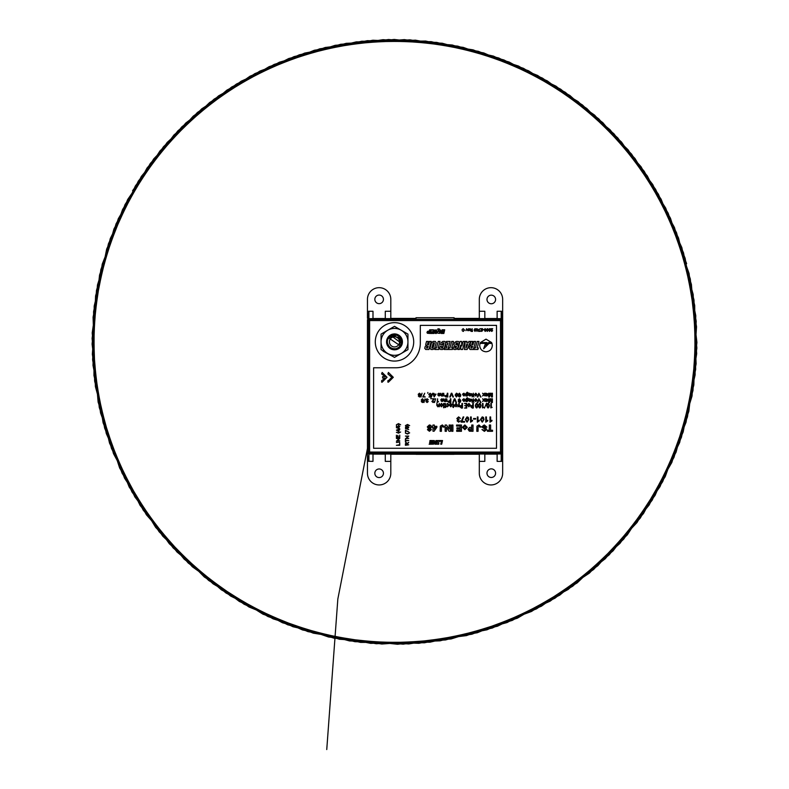 <?xml version="1.0" encoding="UTF-8"?>
<svg xmlns="http://www.w3.org/2000/svg" width="789" height="789" viewBox="0 0 789 789"><rect width="100%" height="100%" fill="white"/><g stroke="black" fill="none" stroke-linecap="round" stroke-linejoin="round"><path stroke-width="1.18" d="M491.291 477.473A4.3 4.3 0 0 1 486.981 473.173A4.3 4.3 0 0 1 491.291 468.863A4.3 4.3 0 0 1 495.591 473.173A4.3 4.3 0 0 1 491.291 477.473M379.134 303.657A4.3 4.3 0 0 1 374.834 299.356A4.3 4.3 0 0 1 379.134 295.056A4.3 4.3 0 0 1 383.434 299.356A4.3 4.3 0 0 1 379.134 303.657M491.291 303.765A4.3 4.3 0 0 1 486.981 299.465A4.3 4.3 0 0 1 491.291 295.165A4.3 4.3 0 0 1 495.591 299.465A4.3 4.3 0 0 1 491.291 303.765M367.457 318.312L367.457 299.356A11.677 11.677 0 0 1 379.134 287.679A11.677 11.677 0 0 1 390.811 299.356L390.811 318.638L385.279 318.638L385.279 311.27L390.811 311.27M502.652 319.762L501.725 320.571L501.725 452.058L502.652 452.866L502.652 454.326L502.652 299.356A11.677 11.677 0 0 0 490.975 287.679A11.677 11.677 0 0 0 479.308 299.356L479.308 311.27L484.831 311.27L484.831 318.638L479.308 318.638L479.308 311.27M379.134 477.572A4.3 4.3 0 0 1 374.834 473.272A4.3 4.3 0 0 1 379.134 468.972A4.3 4.3 0 0 1 383.434 473.272A4.3 4.3 0 0 1 379.134 477.572M390.811 453.991L390.811 461.368L385.279 461.368L385.279 453.991L390.811 453.991M368.917 461.368L368.917 453.991L372.99 453.991L372.99 461.368L367.457 461.24L369.617 452.058L500.492 452.058L500.492 320.571L369.617 320.571L369.617 452.058L368.394 452.058L368.394 320.571L367.457 319.762M502.652 318.322L502.504 319.565L501.4 318.657L497.129 318.638L497.129 311.27L501.193 311.27L501.193 318.638L500.492 320.571L501.725 320.571A1.233 1.233 -135 0 0 500.492 319.338L369.617 319.338A1.233 1.233 135 0 0 368.394 320.571L369.617 320.571L368.917 318.638L368.917 311.27L372.99 311.27L372.99 318.638L368.71 318.657L367.615 319.565M367.457 320.186L367.457 452.866L368.394 452.058A1.233 1.233 -135 0 0 369.617 453.29L500.492 453.29L501.193 453.991L501.193 461.368L497.129 461.368L497.129 453.991L501.4 453.971L502.494 453.064M367.457 452.866L367.457 454.316L367.615 453.064L368.71 453.971M367.457 454.316L367.457 473.272A11.677 11.677 0 0 0 379.134 484.949A11.677 11.677 0 0 0 390.811 473.272L390.811 461.368M501.193 311.27L502.652 311.399L501.4 318.657M372.99 318.519L385.279 318.519M497.129 318.519L484.831 318.519M479.308 318.411L454.109 318.411M416 318.411L390.811 318.411M390.811 454.227L416 454.227M392.222 453.823L416 453.823M416 453.468L392.222 453.468M454.109 454.227L479.308 454.227M497.129 454.119L484.831 454.119M372.99 454.119L385.279 454.119M367.457 452.442L367.615 453.064M502.652 454.326L502.652 473.272A11.677 11.677 0 0 1 490.975 484.949A11.677 11.677 0 0 1 479.308 473.272L479.308 453.991L484.831 453.991L484.831 461.368L479.308 461.368M502.652 320.186L502.504 319.565M368.71 318.657L367.457 311.399L368.917 311.27M501.4 453.971L502.652 461.24L501.193 461.368M496.508 448.28L496.508 325.374L420.31 325.374L420.31 343.195A24.577 24.577 0 0 1 395.723 367.782L373.601 367.782L373.601 448.28L496.508 448.28M489.328 425.024L490.62 425.024L490.62 430.242L492.543 430.242L492.543 431.287L487.405 431.287L487.405 430.242L489.328 430.242L489.328 425.024M484.268 424.936L486.921 427.105L485.639 427.194L484.239 425.981L482.986 426.849L486.083 428.388L486.675 429.64L484.367 431.366L481.941 429.522L484.347 430.321L485.196 430.104L485.205 429.344L481.694 426.859L484.268 424.936M478.085 427.234L478.085 431.287L476.793 431.287L476.941 426.149L479.002 424.936L481.053 427.027L479.771 427.105L478.923 425.981L478.085 427.234M471.733 425.024L473.015 425.024L473.015 431.287L469.347 431.188L468.035 429.344L469.494 427.441L471.733 427.352L471.733 425.024M471.733 430.242L471.733 428.397L469.317 429.324L470.086 430.202L471.733 430.242M464.859 424.936L467.315 427.372L464.869 429.68L462.413 427.322L464.859 424.936M466.023 427.313L464.859 425.823L463.695 427.322L464.859 428.792L466.023 427.313M456.545 425.024L461.447 425.024L461.447 431.287L456.703 431.287L456.703 430.242L460.155 430.242L460.155 428.881L456.949 428.881L456.949 427.835L460.155 427.835L460.155 426.06L456.545 426.06L456.545 425.024M451.643 425.024L452.925 425.024L452.925 431.287L451.643 431.287L451.643 425.024M449.148 425.024L450.43 425.024L450.43 431.287L449.089 431.287L446.416 427.214L446.416 431.287L445.134 431.287L445.134 425.024L446.515 425.024L449.148 429.038L449.148 425.024M441.436 427.234L441.436 431.287L440.144 431.287L440.292 426.149L442.353 424.936L444.404 427.027L443.122 427.105L442.274 425.981L441.436 427.234M432.993 425.024L434.285 425.024L434.285 426.307L436.85 426.307L436.85 427.342L434.108 431.208L432.993 431.208L432.993 427.352L432.194 427.352L432.993 425.024M435.686 427.352L434.285 427.352L434.285 429.324L435.686 427.352M430.104 429.611L429.423 428.881L428.733 429.611L429.413 430.321L430.104 429.611M431.553 426.839L430.409 428.427L431.386 429.699L429.423 431.287L427.451 429.699L428.437 428.427L427.293 426.888L429.384 424.936L430.853 425.389L431.553 426.839M430.261 426.957L429.403 425.902L428.575 426.938L429.423 427.914L430.261 426.957M408.751 444.818L405.408 445.292L405.408 443.763L406.305 442.55L407.203 443.507L408.751 442.284L407.252 444.296L407.252 444.818L408.751 444.818M406.868 444.818L406.315 443.023L405.793 444.818L406.868 444.818M408.751 440.449L405.793 440.923L405.408 442.077L405.408 439.295L405.793 440.449L408.751 440.449M408.751 438.349L405.408 438.822L407.962 436.544L405.408 436.08L408.751 436.08L406.197 438.349L408.751 438.349M409.649 432.865L407.528 434.019L405.408 433.161L407.528 433.595L409.649 432.865M405.881 430.764L405.447 432.48L405.447 430.202L408.751 431.958L405.881 430.764M408.751 429.591L405.408 428.605L408.751 429.591M406.256 427.845L406.276 426.691L406.256 427.845M407.765 428.407L406.917 427.756L406.246 428.279L405.408 427.273L406.256 426.257L406.917 426.77L407.775 426.129L408.791 427.273L407.765 428.407M407.755 427.973L408.406 427.263L407.775 426.563L407.124 427.283L407.755 427.973M407.528 424.462L409.649 425.616L407.528 424.886L405.408 425.616L407.528 424.462M399.747 443.152L399.747 445.292L396.403 445.292L399.362 444.818L399.747 443.152M399.747 442.077L396.403 442.55L399.747 442.077M399.747 440.745L396.403 441.219L398.958 438.95L396.403 438.477L399.747 438.477L397.183 440.745L399.747 440.745M399.747 435.133L399.747 437.708L396.403 437.708L396.403 435.222L396.788 437.234L397.814 437.234L397.814 435.35L398.198 437.234L399.362 437.234L399.747 435.133M400.644 432.007L398.524 433.161L396.403 432.303L398.524 432.737L400.644 432.007M399.747 429.778L398.928 430.202L398.928 431.79L396.443 430.123L398.504 429.344L399.747 429.778M398.504 431.248L398.504 430.202L397.222 430.202L398.504 431.248M399.747 428.733L396.403 427.746L399.747 428.733M399.786 426.445L398.839 427.549L399.402 426.445L398.623 425.705L397.903 426.445L398.159 427.5L396.443 427.165L396.443 425.449L396.877 426.81L397.735 426.987L398.593 425.281L399.786 426.445M398.524 423.604L400.644 424.758L398.524 424.028L396.403 424.758L398.524 423.604M492.228 329.043L490.797 328.697L492.681 328.697L491.182 330.66L492.652 330.65L491.725 331.41L490.837 330.66L492.228 329.043M490.137 328.924L490.423 330.039L489.496 331.41L488.569 330.039L489.496 328.658L490.137 328.924M490.068 330.039L489.496 328.974L488.924 330.039L489.496 331.104L490.068 330.039M487.947 328.924L488.223 330.039L487.306 331.41L486.379 330.039L487.306 328.658L487.947 328.924M487.878 330.039L487.306 328.974L486.724 330.039L487.306 331.104L487.878 330.039M485.136 328.658L486.034 329.427L485.127 328.974L484.535 329.516L485.343 329.989L484.673 330.709L485.136 331.104L485.994 330.719L485.146 331.41L484.19 329.516L485.136 328.658M482.789 329.496L483.874 329.812L482.789 329.496M482.128 329.043L480.698 328.697L482.582 328.697L481.083 330.66L482.552 330.65L481.625 331.41L480.738 330.66L482.128 329.043M478.923 331.035L480.323 331.38L478.469 331.38L479.899 328.697L478.923 331.035M476.625 328.697L478.262 329.358L476.911 331.38L476.625 328.697M477.828 329.703L476.98 329.703L476.98 330.749L477.828 329.703M475.649 328.924L475.935 330.039L475.008 331.41L474.09 330.039L475.008 328.658L475.649 328.924M475.58 330.039L475.008 328.974L474.436 330.039L475.017 331.104L475.58 330.039M472.138 328.697L472.522 331.41L471.28 331.41L470.293 330.68L471.072 329.95L470.076 328.697L471.714 329.92L472.138 328.697M472.138 330.226L470.678 330.67L472.138 331.104L472.138 330.226M468.844 328.974L467.936 329.25L468.844 328.658L469.84 329.674L468.863 330.719L467.926 329.694L469.485 329.605L468.844 328.974M468.873 330.404L469.485 329.92L468.272 329.92L468.873 330.404M466.595 328.697L467.749 330.68L466.822 329.092L465.904 330.68L466.595 328.697M463.271 328.974L462.068 329.565L463.232 328.658L464.543 330.078L463.232 331.449L462.137 330.66L463.251 331.133L464.159 330.078L463.271 328.974M489.979 422.184L489.979 416.957L490.64 416.957L490.64 421.03L491.981 420.261L491.981 420.872L489.979 422.184M485.758 422.184L485.758 416.957L486.428 416.957L486.428 421.03L487.76 420.261L487.76 420.872L485.758 422.184M483.479 417.391L484.012 419.531L482.237 422.184L480.462 419.531L482.237 416.888L483.479 417.391M483.341 419.531L482.237 417.489L481.132 419.531L482.247 421.582L483.006 421.218L483.341 419.531M477.315 422.184L477.315 416.957L477.986 416.957L477.986 421.03L479.327 420.261L479.327 420.872L477.315 422.184M473.568 418.495L475.639 418.495L475.639 419.097L473.568 419.097L473.568 418.495M470.55 422.184L470.55 416.957L471.22 416.957L471.22 421.03L472.562 420.261L472.562 420.872L470.55 422.184M468.272 417.391L468.814 419.531L467.039 422.184L465.263 419.531L467.039 416.888L468.272 417.391M468.143 419.531L467.039 417.489L465.934 419.531L467.049 421.582L467.808 421.218L468.143 419.531M461.91 421.444L464.593 421.444L464.593 422.115L461.042 422.115L463.123 416.957L463.784 416.957L461.91 421.444M458.646 416.888L460.372 418.367L458.626 417.489L457.492 418.535L459.05 419.432L457.758 420.833L458.656 421.582L460.303 420.843L458.675 422.184L457.087 420.853L457.837 419.817L456.821 418.525L458.646 416.888M491.872 398.77L492.405 398.77L492.405 402.528L491.557 402.528L490.541 399.342L489.525 402.528L488.687 402.528L488.687 398.77L489.219 398.77L489.219 401.956L490.225 398.77L490.866 398.77L491.872 401.956L491.872 398.77M485.935 398.77L488.016 399.5L486.132 400.506L486.783 401.128L487.967 400.743L486.695 401.562L485.629 400.96L485.935 398.77M486.132 400.072L487.533 399.52L486.981 399.155L486.132 400.072M484.574 398.77L485.166 398.77L484.16 400.141L485.117 401.522L483.854 400.546L482.552 401.522L483.568 400.141L482.612 398.77L483.874 399.727L484.574 398.77M478.884 398.77L481.024 402.528L480.442 402.528L479.17 399.224L477.887 402.528L477.306 402.528L478.884 398.77M475.787 398.721L477.069 400.141L475.787 401.562L474.514 400.181L475.787 398.721M476.586 400.141L475.787 399.155L474.998 400.161L475.787 401.128L476.586 400.141M473.4 398.77L473.883 402.528L473.4 398.77M471.881 399.155L472.966 401.088L472.147 402.459L471.881 399.155M469.258 398.77L471.329 399.5L469.455 400.506L470.096 401.128L471.28 400.743L470.007 401.562L468.942 400.96L469.258 398.77M469.445 400.072L470.846 399.52L470.303 399.155L469.445 400.072M467.187 397.705L468.311 398.573L467.177 398.139L466.378 399.106L467.157 398.77L468.36 400.151L467.177 401.562L465.895 401.522L465.895 399.175L467.187 397.705M467.877 400.181L467.127 399.204L466.378 400.171L467.137 401.128L467.877 400.181M463.922 399.155L462.67 399.54L463.932 398.721L465.303 400.122L463.962 401.562L462.65 400.151L464.82 400.023L463.922 399.155M463.962 401.128L464.82 400.457L463.133 400.457L463.962 401.128M459.366 402.528L458.212 401.562L459.839 401.986L460.332 400.733L459.356 401.226L458.162 400.003L459.425 398.721L460.815 400.526L460.382 402.104L459.366 402.528M460.332 400.013L459.464 399.155L458.646 399.993L459.484 400.792L460.332 400.013M454.336 398.77L454.908 398.77L456.476 402.528L455.904 402.528L454.622 399.224L453.34 402.528L452.768 402.528L454.336 398.77M450.302 398.77L450.835 398.77L450.835 402.528L448.833 402.498L447.945 401.453L450.302 400.309L450.302 398.77M450.302 400.743L448.477 401.433L450.302 402.094L450.302 400.743M446.742 398.77L447.225 401.522L446.742 398.77M445.529 398.77L446.012 401.522L444.671 401.562L443.773 400.901L443.753 398.77L444.799 401.128L445.529 398.77M441.958 398.721L443.171 399.638L441.288 399.55L443.122 400.773L442.077 401.562L440.952 400.792L442.58 400.674L440.804 399.599L441.958 398.721M437.096 402.528L437.579 398.77L437.579 401.7L438.546 401.591L437.096 402.528M435.636 398.77L434.522 402.528L435.636 398.77M433.812 399.254L431.839 398.77L434.443 398.77L432.372 401.483L433.122 402.094L434.394 401.473L433.112 402.528L431.889 401.493L433.812 399.254M430.824 398.77L430.922 398.001L430.824 398.77M427.076 398.721L428.319 399.786L427.066 399.155L426.247 399.905L427.362 400.556L426.435 401.562L427.076 402.094L428.269 401.562L427.096 402.528L425.952 401.571L426.494 400.832L425.764 399.905L427.076 398.721M425.074 398.77L423.959 402.528L425.074 398.77M422.431 402.528L421.277 401.562L422.904 401.986L423.397 400.733L422.421 401.226L421.227 400.003L422.49 398.721L423.88 400.526L423.446 402.104L422.431 402.528M423.397 400.013L422.529 399.155L421.711 399.993L422.549 400.792L423.397 400.013M491.872 393.238L492.405 393.238L492.405 396.995L491.557 396.995L490.541 393.81L489.525 396.995L488.687 396.995L488.687 393.238L489.219 393.238L489.219 396.423L490.225 393.238L490.866 393.238L491.872 396.423L491.872 393.238M485.935 393.238L488.016 393.967L486.132 394.973L486.783 395.605L487.967 395.22L486.695 396.039L485.629 395.437L485.935 393.238M486.132 394.539L487.533 393.997L486.981 393.622L486.132 394.539M484.574 393.238L485.166 393.238L484.16 394.608L485.117 395.989L483.854 395.023L482.552 395.989L483.568 394.608L482.612 393.238L483.874 394.194L484.574 393.238M478.884 393.238L481.024 396.995L480.442 396.995L479.17 393.701L477.887 396.995L477.306 396.995L478.884 393.238M475.787 393.188L477.069 394.608L475.787 396.039L474.514 394.648L475.787 393.188M476.586 394.618L475.787 393.622L474.998 394.628L475.787 395.605L476.586 394.618M473.4 393.238L473.883 396.995L473.4 393.238M471.881 393.622L472.966 395.555L472.147 396.926L471.881 393.622M469.258 393.238L471.329 393.967L469.455 394.973L470.096 395.605L471.28 395.22L470.007 396.039L468.942 395.437L469.258 393.238M469.445 394.539L470.846 393.997L470.303 393.622L469.445 394.539M467.187 392.182L468.311 393.05L467.177 392.616L466.378 393.573L467.157 393.238L468.36 394.618L467.177 396.039L465.895 395.989L465.895 393.642L467.187 392.182M467.877 394.658L467.127 393.672L466.378 394.638L467.137 395.605L467.877 394.658M463.922 393.622L462.67 394.007L463.932 393.188L465.303 394.589L463.962 396.039L462.65 394.618L464.82 394.49L463.922 393.622M463.962 395.605L464.82 394.924L463.133 394.924L463.962 395.605M459.366 396.995L458.212 396.039L459.839 396.453L460.332 395.2L459.356 395.693L458.162 394.48L459.425 393.188L460.815 395.003L460.382 396.571L459.366 396.995M460.332 394.49L459.464 393.622L458.646 394.461L459.484 395.259L460.332 394.49M457.295 393.553L457.679 395.092L456.407 396.995L455.125 395.092L456.407 393.188L457.295 393.553M457.206 395.092L456.407 393.622L455.608 395.092L456.407 396.561L457.206 395.092M451.298 393.238L451.87 393.238L453.438 396.995L452.866 396.995L451.584 393.701L450.302 396.995L449.73 396.995L451.298 393.238M447.264 393.238L447.797 393.238L447.797 396.995L445.795 396.966L444.907 395.92L447.264 394.786L447.264 393.238M447.264 395.22L445.44 395.9L447.264 396.561L447.264 395.22M443.704 393.238L444.187 395.989L443.704 393.238M442.491 393.238L442.974 395.989L441.633 396.039L440.735 395.368L440.716 393.238L441.761 395.605L442.491 393.238M438.921 393.188L440.134 394.106L438.25 394.017L440.084 395.24L439.039 396.039L437.915 395.259L439.542 395.141L437.767 394.066L438.921 393.188M433.772 393.238L434.246 394.155L436.031 394.155L434.157 396.956L433.289 394.638L433.772 393.238M435.42 394.638L434.246 394.638L434.246 396.078L435.42 394.638M432.589 393.238L431.484 396.995L432.589 393.238M430.074 393.188L431.307 394.253L430.064 393.622L429.236 394.5L430.064 395.309L431.258 395.023L430.873 396.956L428.95 396.956L430.478 396.472L430.676 395.496L429.946 395.743L428.752 394.53L430.074 393.188M427.786 393.238L427.885 392.468L427.786 393.238M423.348 396.472L425.281 396.956L422.726 396.956L424.699 393.238L423.348 396.472M422.036 393.238L420.922 396.995L422.036 393.238M420.123 396.048L419.462 395.506L418.821 396.029L419.472 396.561L420.123 396.048M420.744 394.342L420.024 395.299L420.606 396.048L419.482 396.995L418.338 396.039L418.9 395.299L418.19 394.332L419.472 393.188L420.744 394.342M420.271 394.352L419.472 393.622L418.673 394.342L419.482 395.072L420.271 394.352M491.35 407.331L491.35 403.445L490.827 403.445L490.827 407.893L492.149 407.371L491.35 407.331M489.446 405.654C488.559 402.607 487.661 402.627 486.764 405.714C487.612 408.712 488.499 408.692 489.446 405.654M487.296 405.684C487.809 408.1 488.342 408.081 488.904 405.645C488.361 403.238 487.819 403.258 487.296 405.684M486.547 403.169L484.436 408.13L486.547 403.169M483.016 407.331L483.016 403.445L482.503 403.445L482.503 407.893L483.815 407.371L483.016 407.331M481.112 405.654C480.225 402.607 479.327 402.627 478.43 405.714C479.278 408.712 480.176 408.692 481.112 405.654M478.962 405.684C479.475 408.1 480.008 408.081 480.57 405.645C480.028 403.238 479.485 403.258 478.962 405.684M477.986 405.654C477.098 402.607 476.211 402.627 475.303 405.714C476.152 408.712 477.049 408.692 477.986 405.654M475.836 405.684C476.349 408.1 476.891 408.081 477.453 405.645C476.901 403.238 476.369 403.258 475.836 405.684M472.315 408.091L473.331 408.002L473.331 403.445L472.798 403.445L472.798 405.29L471.122 405.753L470.806 406.739L472.315 408.091M472.364 405.733L471.339 406.72L472.798 407.568L472.364 405.733M470.323 405.073L468.913 403.366L467.453 405.122L468.863 406.828L470.323 405.073M467.995 405.102L468.873 406.374L469.78 405.092L468.893 403.82L467.995 405.102M464.632 405.605L466.22 406.098L466.22 407.558L464.543 408.061L466.753 408.061L466.753 403.445L464.445 403.445L466.22 403.938L466.22 405.605L464.632 405.605M461.447 408.091L462.462 408.002L462.462 403.445L461.94 403.445L461.94 405.29L460.263 405.753L459.948 406.739L461.447 408.091M461.496 405.733L460.47 406.72L461.94 407.568L461.496 405.733M459.277 406.759L459.247 403.445L458.715 403.445L458.695 405.487L457.798 406.808L458.764 406.108L459.277 406.759M457.472 405.073L456.062 403.366L454.592 405.122L456.012 406.828L457.472 405.073M455.145 405.102L456.022 406.374L456.93 405.092L456.032 403.82L455.145 405.102M453.271 407.548L454.247 406.296L453.014 403.366L452.561 403.909L453.271 404.51L453.271 406.296L452.501 406.759L453.271 406.759L453.271 407.548M450.598 403.84L451.604 404.994L449.513 405.27L450.736 406.828L452.117 405.043L450.667 403.366L449.779 404.007L450.598 403.84M450.036 405.418L450.775 406.404L451.594 405.418L450.036 405.418M447.6 403.366L446.85 404.017L448.527 405.092L446.86 406.187L447.481 406.828L449.069 405.063L447.6 403.366M445.479 407.548L446.456 406.296L445.223 403.366L444.769 403.909L445.479 404.51L445.479 406.296L444.71 406.759L445.479 406.759L445.479 407.548M444.177 407.686L443.517 407.686L444.177 407.686M444.108 403.445L443.576 403.445L443.576 406.759L444.108 406.759L444.108 403.445M442.895 405.073L441.495 403.366L440.025 405.122L441.436 406.828L442.895 405.073M440.568 405.102L441.455 406.374L442.363 405.092L441.465 403.82L440.568 405.102M439.374 406.759L439.345 403.445L438.053 406.335L436.84 403.445L436.84 405.418L437.885 406.828L438.852 406.207L439.374 406.759M439.877 440.538L439.71 441.248L441.416 441.248L440.735 444.207L441.682 444.207L442.53 440.538L439.877 440.538M437.451 440.538L437.293 441.189L437.895 441.189L436.603 444.207L438.743 444.207L438.901 443.556L438.299 443.556L439.591 440.538L437.451 440.538M433.457 440.538L432.609 444.207L433.486 444.207L433.97 442.087L434.897 444.207L435.952 444.207L436.8 440.538L435.922 440.538L435.341 443.083L434.266 440.538L433.457 440.538M429.137 444.207L431.8 444.207L432.648 440.538L429.985 440.538L429.827 441.238L431.544 441.238L431.327 442.165L429.739 442.165L429.581 442.866L431.169 442.866L429.137 444.207M441.199 333.461L443.862 333.461L444.71 329.792L442.047 329.792L441.889 330.492L443.605 330.492L443.388 331.419L441.801 331.419L441.643 332.11L443.231 332.11L443.073 332.771L441.367 332.771L441.199 333.461M437.323 332.1L437.747 333.155L439.877 333.352L441.238 331.173L439.384 328.944L437.915 328.826L437.767 329.477L438.773 329.792L437.323 332.1M440.055 330.611L438.418 331.36L439.868 332.435L440.055 330.611M433.151 333.461L434.108 333.461L435.429 330.433L436.031 330.907L435.469 333.461L436.416 333.461L436.633 329.98L434.285 330.068L433.151 333.461M431.258 329.792L431.159 332.81L430.409 333.461L432.559 333.461L432.707 332.81L432.106 332.81L433.408 329.792L431.258 329.792M426.957 332.445L427.352 333.244L429.758 333.461L430.607 329.792L429.66 329.792L429.384 330.986L427.5 331.39L426.957 332.445M427.963 332.356L428.969 332.78L429.216 331.676L427.963 332.356M473.814 349.497L477.917 349.497L478.351 347.919L477.167 347.919L478.962 341.41L477.207 341.41L475.412 347.919L474.248 347.919L473.814 349.497M469.12 348.284L470.106 349.497L473.361 349.497L475.58 341.41L473.864 341.41L472.976 344.625L471.792 344.625L472.67 341.41L470.954 341.41L470.086 344.566L470.885 345.424L469.692 346.223L469.12 348.284M471.388 346.144L470.885 347.969L472.059 347.969L472.562 346.144L471.388 346.144M464.396 349.497L467.127 349.497L470.609 341.41L468.844 341.41L468.262 342.909L466.792 342.909L467.009 341.41L465.244 341.41L464.396 349.497M467.68 344.428L466.575 344.428L466.052 347.988L467.68 344.428M457.778 349.497L459.445 349.497L460.628 345.168L460.884 349.497L462.591 349.497L464.82 341.41L463.143 341.41L461.871 346.026L461.595 341.41L460.007 341.41L457.778 349.497M453.073 348.284L454.06 349.497L456.003 349.497L457.64 348.284L458.291 345.947L457.304 344.734L455.736 344.625L456.21 342.909L457.423 342.909L457.127 343.994L458.882 343.994L459.267 342.613L458.281 341.41L456.22 341.41L454.572 342.613L453.922 344.99L454.898 346.203L456.466 346.312L456.003 347.988L454.858 347.988L455.154 346.904L453.458 346.904L453.073 348.284M448.33 349.497L452.432 349.497L452.866 347.919L451.693 347.919L453.478 341.41L451.722 341.41L449.937 347.919L448.763 347.919L448.33 349.497M444.256 349.497L447.876 349.497L450.105 341.41L446.485 341.41L446.061 342.929L447.984 342.929L447.432 344.931L445.795 344.931L445.381 346.46L447.018 346.46L446.594 347.969L444.68 347.969L444.256 349.497M439.651 348.284L440.627 349.497L442.629 349.497L444.276 348.284L445.834 342.613L444.848 341.41L442.846 341.41L441.209 342.613L440.587 344.852L442.264 344.852L442.797 342.929L444.029 342.929L442.639 347.969L441.406 347.969L441.83 346.44L440.154 346.44L439.651 348.284M434.828 349.497L438.931 349.497L439.365 347.919L438.201 347.919L439.986 341.41L438.23 341.41L436.435 347.919L435.272 347.919L434.828 349.497M430.025 348.284L431.011 349.497L433.023 349.497L434.67 348.284L436.228 342.613L435.252 341.41L433.23 341.41L431.583 342.613L430.025 348.284M431.83 347.988L433.033 347.988L434.433 342.909L433.22 342.909L431.83 347.988M424.738 348.284L425.715 349.497L428.969 349.497L431.188 341.41L429.472 341.41L428.595 344.625L427.401 344.625L428.279 341.41L426.563 341.41L425.695 344.566L426.494 345.424L425.301 346.223L424.738 348.284M426.997 346.144L426.494 347.969L427.668 347.969L428.171 346.144L426.997 346.144M480.393 342.574L486.912 342.574L485.807 345.207L488.569 342.564L491.636 342.564L486.014 339.132L480.393 342.574M491.991 343.393L489.032 343.393L483.657 348.758L485.491 343.393L480.037 343.393L479.692 345.444C480.057 349.3 482.168 351.411 486.014 351.776C489.861 351.411 491.971 349.3 492.336 345.444L491.991 343.393M388.425 380.683L387.892 380.643L387.892 382.152L388.425 382.182L393.307 377.31L388.425 372.428L387.882 373.976L391.808 377.31L388.425 380.683M381.61 373.976L385.456 376.59L382.586 376.59L382.586 378.059L385.446 378.059L381.62 380.643L381.62 382.152L382.152 382.182L387.034 377.31L382.152 372.428L381.61 373.976M416 319.338L416 317.72L454.109 317.72L454.109 319.338M454.109 453.29L454.109 454.306L416 454.306L416 453.29M390.299 339.014A5.069 5.069 0 0 0 391.65 346.065A5.069 5.069 0 0 0 398.692 344.724A5.069 5.069 0 0 0 397.35 337.672A5.069 5.069 0 0 0 390.299 339.014M398.149 337.514L401.631 339.014L402.153 342.436L400.851 346.184C395.674 354.656 382.172 345.474 388.139 337.554L391.157 334.95L397.478 334.792L388.582 337.85L399.421 345.217L400.151 341.282A5.691 5.691 0 0 0 398.149 337.514L398.307 337.643M397.478 334.792A7.683 7.683 0 0 1 401.631 339.014L400.851 346.184C395.674 354.656 382.172 345.474 388.139 337.554C382.172 345.474 395.674 354.656 400.851 346.184C395.674 354.656 382.172 345.474 388.139 337.554L386.817 341.943A7.683 7.683 0 0 1 389.056 336.439M394.5 322.662A19.202 19.202 0 0 0 375.288 341.864A19.202 19.202 0 0 0 394.5 361.076A19.202 19.202 0 0 0 413.702 341.864A19.202 19.202 0 0 0 394.5 322.662M393.03 356.549L383.059 351.174M381.057 347.939L381.057 335.798L381.057 347.939M382.517 333.264L393.03 327.188L382.517 333.264M395.96 327.188L406.473 333.264L395.96 327.188M406.473 350.474L395.96 356.549L406.473 350.474M390.594 348.63A7.801 7.801 0 0 0 401.256 345.769A7.801 7.801 0 0 0 398.396 335.108A7.801 7.801 0 0 0 387.734 337.968A7.801 7.801 0 0 0 390.594 348.63M381.057 334.112L394.5 326.35L407.943 334.112L407.943 349.626L394.5 357.387L387.774 353.511L381.057 349.626L381.057 334.112M407.943 341.864A13.443 13.443 0 0 0 387.774 330.226A13.443 13.443 0 0 0 387.774 353.511A13.443 13.443 0 0 0 407.943 341.864M390.18 348.225C378.434 339.812 399.165 326.37 402.055 340.523C403.593 357.516 376.787 345.572 390.437 335.345C402.883 328.027 406.779 352.427 392.666 349.33C376.511 343.846 398.287 324.171 402.104 340.799C403.001 357.841 376.659 344.911 390.683 335.197C403.406 328.342 406.374 352.88 392.389 349.251C378.602 344.951 394.076 325.679 401.256 338.215C408.041 353.866 378.838 350.947 388.602 336.942C400.625 324.841 408.732 353.048 392.113 349.172C378.493 344.349 394.678 325.679 401.384 338.471C407.449 351.578 382.783 353.048 387.251 339.309C394.293 323.776 411.73 347.377 394.806 349.547C380.367 349.774 389.016 326.636 399.767 336.282C410.024 346.45 387.419 356.431 386.817 342.002C387.991 324.979 412.578 341.016 397.469 348.955C384.016 354.212 384.046 329.496 397.488 334.792C412.568 342.771 387.941 358.739 386.817 341.716C387.468 327.287 410.033 337.327 399.747 347.476C388.977 357.092 380.387 333.925 394.835 334.191C411.75 336.41 394.244 359.962 387.241 344.398C382.823 330.65 407.479 332.199 401.374 345.286C392.498 359.853 378.059 334.299 395.121 334.211C411.947 337.061 393.563 359.942 387.152 344.132C383.247 330.226 407.834 332.692 401.246 345.543C394.027 358.048 378.612 338.747 392.409 334.477C409.166 331.272 399.924 359.133 388.405 346.549C379.213 332.169 408.515 330.423 401.098 345.789C393.415 358.019 378.74 338.146 392.685 334.398C406.808 331.35 402.844 355.74 390.417 348.383C376.797 338.106 403.643 326.252 402.055 343.245C399.126 357.387 378.434 343.876 390.2 335.503C405.112 327.208 405.063 356.559 390.18 348.225M401.956 343.698L390.585 335.256M401.631 339.014L391.157 334.95M367.457 448.428L337.84 598.989L326.754 749.55M132.582 190.652L173.935 134.998L227.005 90.045L288.843 58.485L356.243 41.886L425.675 41.048L493.46 56.108L556.038 86.188L610.084 129.781L652.769 184.537L681.854 247.588L695.77 315.61L693.837 385.022L676.084 452.146L643.528 513.471L597.815 565.743L541.402 606.208L477.246 632.758L408.712 643.952L339.448 639.248L273.073 618.842L213.109 583.85L162.682 536.106L124.514 478.114L100.538 412.953L92.086 344.034L99.552 275.006L122.581 209.499L159.94 150.975L209.647 102.501L269.128 66.661L335.187 45.308L404.392 39.608L473.065 49.835L537.605 75.438L594.59 115.115L641.043 166.716L674.487 227.567L693.176 294.435L696.125 363.808L683.166 432.017L655.008 495.492L613.092 550.85L559.677 595.202L497.543 626.2L429.985 642.197L360.543 642.394L292.906 626.713L230.615 596.05L176.963 551.965L134.781 496.814L106.278 433.496L92.994 365.346L95.568 295.964L113.932 228.997L147.06 167.988L193.236 116.131L250.034 76.188L314.426 50.23L383.059 39.667L452.284 45.012L518.462 66.02L578.1 101.564L628.083 149.772L665.719 208.118L689.093 273.497L696.914 342.485L688.807 411.444L665.186 476.743L627.285 534.912L577.134 582.933L517.328 618.211L451.071 638.962L381.817 644.031L313.243 633.163L248.939 606.968L192.329 566.768L146.35 514.744L113.468 453.586L95.39 386.551L93.072 317.148L106.673 249.068L135.412 185.859L177.831 130.885L231.65 87.027L294.07 56.601L361.776 41.225L431.208 41.669L498.707 57.972L560.713 89.206L613.95 133.785L655.62 189.321L683.54 252.894L696.204 321.162L692.989 390.525L674.013 457.314L640.323 518.018L593.663 569.451L536.51 608.861L471.871 634.238L403.149 644.159L333.984 638.183L267.994 616.564L208.681 580.467L159.151 531.806L122.048 473.124L99.276 407.528L92.096 338.461L100.834 269.591L125.056 204.509L163.501 146.695L214.085 99.138L274.207 64.402L340.661 44.273L409.955 39.835L478.43 51.334L542.487 78.121L598.733 118.833L644.228 171.282L676.548 232.745L693.995 299.938L695.671 369.36L681.449 437.313L652.138 500.256L609.207 554.835L554.983 598.2L492.297 628.044L424.443 642.798L355.02 641.713L287.679 624.789L225.96 592.983L173.136 547.921L131.98 492.011L104.641 428.18L92.609 359.794L96.465 290.47L116.052 223.849L150.304 163.461L197.428 112.462L254.946 73.574L319.811 48.8L388.622 39.509L457.738 46.127L523.521 68.347L582.499 104.986L631.585 154.102L668.145 213.129L690.306 278.931L696.855 348.057L687.475 416.848L662.661 481.704L623.685 539.163L572.666 586.247L512.219 620.43L445.588 639.948L376.254 643.745L307.897 631.624L244.087 604.246L188.216 563.011L143.213 510.148L111.456 448.399L94.621 381.038L93.585 311.606L108.428 243.781L138.322 181.115L181.746 126.93L236.375 84.078L299.337 54.796L367.319 40.673L436.731 42.399L503.915 59.944L565.328 92.313L617.748 137.858L658.381 194.153L685.138 258.23L696.529 326.725L692.042 396.009L671.843 462.443L637.039 522.515L589.442 573.08L531.569 611.436L466.477 635.609L397.587 644.268L328.54 637.009L262.954 614.187L204.321 577.006L155.689 527.446L119.681 468.084L98.122 402.084L92.205 332.899L102.225 264.197L127.631 199.578L167.13 142.474L218.583 95.854L279.336 62.232L346.144 43.336L415.507 40.17L483.756 52.932L547.319 80.882L602.806 122.63L647.315 175.908L678.51 237.953L694.714 305.461L695.119 374.893L679.645 442.58L649.179 504.97L605.252 558.75L550.239 601.1L487.01 629.8L418.9 643.301L349.507 640.934L282.492 622.777L221.374 589.837L169.379 543.818L129.258 487.148L103.103 422.825L92.333 354.231L97.461 284.997L118.271 218.75L153.628 158.993L201.678 108.872L259.906 71.049L325.216 47.478L394.184 39.45L463.163 47.35L528.531 70.763L586.819 108.487L634.997 158.49L670.463 218.188L691.411 284.385L696.687 353.62L686.045 422.223L660.038 486.616L620.016 543.345L568.129 589.491L507.071 622.551L440.094 640.836L370.702 643.36L302.572 629.977L239.284 601.435L184.182 559.174L140.156 505.493L109.543 443.171L93.96 375.515L94.187 306.073L110.282 238.534L141.33 176.43L185.74 123.054L241.148 81.208L304.633 53.1L372.862 40.229L442.234 43.227L509.083 62.006L569.895 95.489L621.456 141.981L661.083 199.134L686.627 263.595M387.843 338.027L389.076 336.43M501.725 452.058L500.492 452.058L500.492 453.29A1.233 1.233 -45 0 0 501.725 452.058"/></g></svg>
